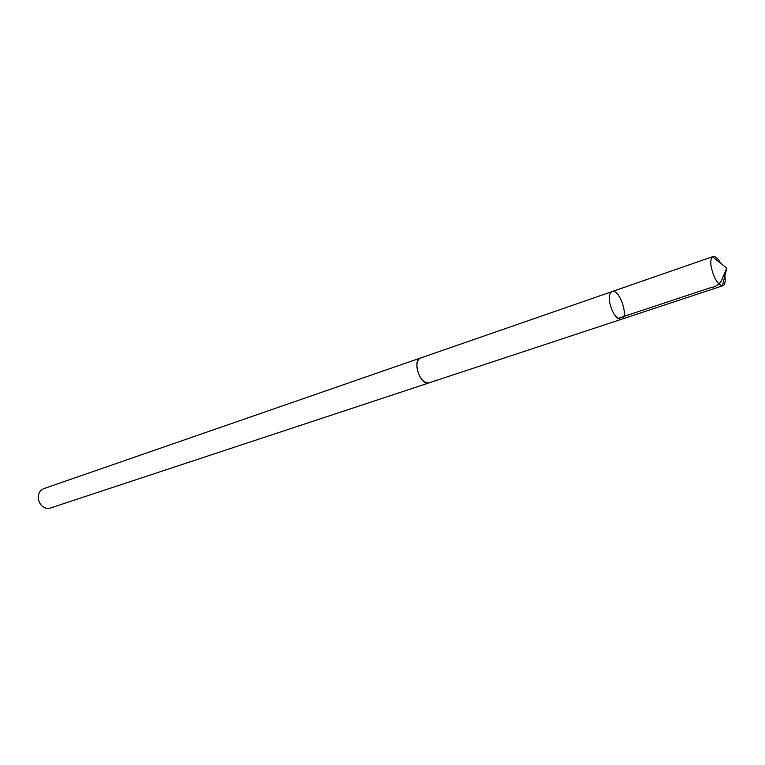 <?xml version="1.0" encoding="UTF-8"?>
<svg xmlns="http://www.w3.org/2000/svg" width="765" height="765" viewBox="0 0 765 765"><rect width="100%" height="100%" fill="white"/><g stroke="black" fill="none" stroke-linecap="round" stroke-linejoin="round"><path stroke-width="1.15" d="M429.481 382.71L429.041 382.892C422.844 382.844 418.799 377.585 416.896 367.085C416.696 362.18 417.929 359.148 420.607 358.001L612.067 291.589C609.762 292.632 608.883 295.835 609.428 301.2C611.914 312.789 615.921 318.823 621.448 319.292C629.26 317.389 619.43 288.348 612.067 291.589C609.762 292.632 608.883 295.835 609.428 301.2C611.914 312.789 615.921 318.823 621.448 319.292L722.409 285.861C717.436 284.293 713.669 277.81 711.106 266.402C710.398 261.334 710.886 258.13 712.569 256.791L713.047 256.552C715.313 256.074 717.847 258.321 720.649 263.294M724.885 275.792L724.885 275.792C725.679 281.453 725.029 284.771 722.935 285.766M621.448 319.292L429.031 382.863C420.53 386.421 411.694 360.334 420.597 357.972L421.066 357.848M429.041 382.892L49.773 508.228L46.139 508.352L42.563 506.526C39.082 503.265 37.734 499.287 38.518 494.582L40.239 490.958L43.213 488.845L420.597 357.972M617.871 318.412L709.987 287.879C716.729 286.904 721.07 283.222 723.021 276.834L726.75 268.19L712.569 256.791M612.067 291.589L713.047 256.552M726.75 268.19L722.409 285.861"/></g></svg>
